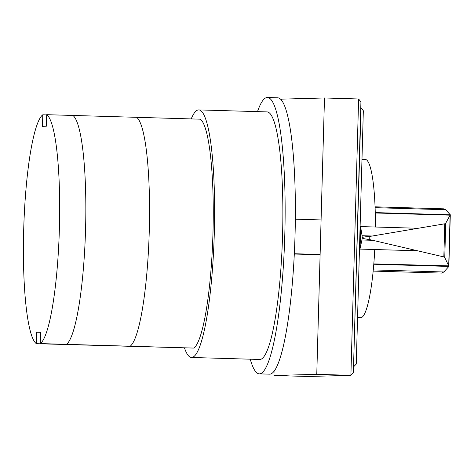 <?xml version="1.0" encoding="UTF-8"?>
<svg xmlns="http://www.w3.org/2000/svg" width="474" height="474" viewBox="0 0 474 474"><rect width="100%" height="100%" fill="white"/><g stroke="black" fill="none" stroke-linecap="round" stroke-linejoin="round"><path stroke-width="0.71" d="M189.967 347.969L36.385 343.691L36.705 332.179L40.622 332.292M36.705 332.179L40.634 332.073L40.308 343.585L66.473 344.355A115.2 17.822 -88.3 0 0 85.551 229.475A115.2 17.822 -88.3 0 0 72.866 115.455A115.2 17.822 91.7 0 1 85.551 229.475A115.2 17.822 91.7 0 1 66.473 344.355L193.89 348.082A115.2 17.822 -88.3 0 0 212.968 233.202A115.2 17.822 -88.3 0 0 200.283 119.181L46.701 114.684L46.381 126.203L42.459 126.309L42.779 114.791L46.695 114.909M130.184 346.216A115.2 17.822 -88.3 0 0 149.257 231.336A115.2 17.822 -88.3 0 0 136.577 117.321A115.2 17.822 -88.3 0 1 149.257 231.336A115.2 17.822 -88.3 0 1 130.184 346.216M42.779 114.791A115.2 17.822 -88.3 0 0 23.7 229.671A115.2 17.822 -88.3 0 0 36.385 343.691M40.308 343.585A115.2 17.822 -88.3 0 0 59.386 228.705A115.2 17.822 -88.3 0 0 46.701 114.684M267.425 97.508L277.663 97.81A138.236 21.389 91.7 0 1 295.012 236.011A138.236 21.389 91.7 0 1 269.759 374.164A138.236 21.389 91.7 0 1 269.57 374.164L259.331 373.862A138.236 21.389 -88.3 0 0 259.521 373.862A138.236 21.389 -88.3 0 0 284.773 235.708A138.236 21.389 -88.3 0 0 267.425 97.508A138.236 21.389 -88.3 0 0 267.241 97.508A138.236 21.389 -88.3 0 0 257.506 111.621M250.254 359.191A138.236 21.389 -88.3 0 0 259.331 373.862M198.748 109.903L267.004 111.9A123.838 19.161 91.7 0 1 282.545 235.708A123.838 19.161 91.7 0 1 259.924 359.47A123.838 19.161 91.7 0 1 259.752 359.47L191.496 357.473A123.838 19.161 -88.3 0 0 191.662 357.473A123.838 19.161 -88.3 0 0 214.289 233.706A123.838 19.161 -88.3 0 0 198.748 109.903A123.838 19.161 -88.3 0 0 198.582 109.903A123.838 19.161 -88.3 0 0 191.223 118.921M184.51 348.029A123.838 19.161 -88.3 0 0 191.496 357.473M362.189 237.687L362.16 237.687A2.767 0.427 91.7 0 1 362.154 237.889L362.16 237.687C362.545 237.154 365.093 236.739 369.809 236.431L369.72 239.595C365.027 239.009 362.503 238.44 362.154 237.889A2.767 0.427 91.7 0 1 361.929 239.998L359.962 249.093L374.75 249.525A79.199 12.253 91.7 0 1 360.708 317.764A79.199 12.253 91.7 0 1 360.601 317.764L357.556 317.675M373.814 263.899L448.7 265.861L444.766 257.548L443.836 256.914L369.72 239.595M373.168 271.092L441.655 273.095L443.86 271.981L448.854 266.465L448.73 266.092M369.809 236.431L444.76 223.799L445.726 223.236L450.3 214.769L448.854 266.465M450.11 215.338L448.7 265.861M445.726 223.236L444.766 257.548M450.3 214.769L445.601 209.739L443.771 208.827L375.058 206.818M361.929 239.998L372.143 240.294M359.962 249.093A79.199 12.253 -88.3 0 0 360.59 226.584L362.071 235.72L371.616 235.999M362.071 235.72A2.767 0.427 91.7 0 1 362.16 237.687M360.59 226.584L417.819 228.261M375.254 212.98L450.14 215.172M361.976 159.341L365.241 159.436A79.199 12.253 91.7 0 1 375.378 227.022M356.258 364.068L353.533 366.858L361.016 107.764L363.333 110.738L356.258 364.068M353.373 372.552L360.933 101.951L358.617 98.977L350.896 375.331L353.373 372.552M316.768 374.336L350.896 375.331L308.07 376.492L273.942 375.491L316.768 374.336L324.489 97.976L281.663 99.137L281.627 100.411M358.617 98.977L324.489 97.976M274.061 371.332L273.942 375.491M321.082 219.936L295.338 219.184M320.116 254.485L294.33 253.726M320.104 254.787L294.313 254.028M374.75 249.525L417.185 250.77M373.785 264.237L448.831 266.435M373.287 269.913L443.86 271.981M444.76 223.799L443.836 256.914M375.242 212.595L450.27 214.793M375.088 207.677L445.601 209.739"/></g></svg>
